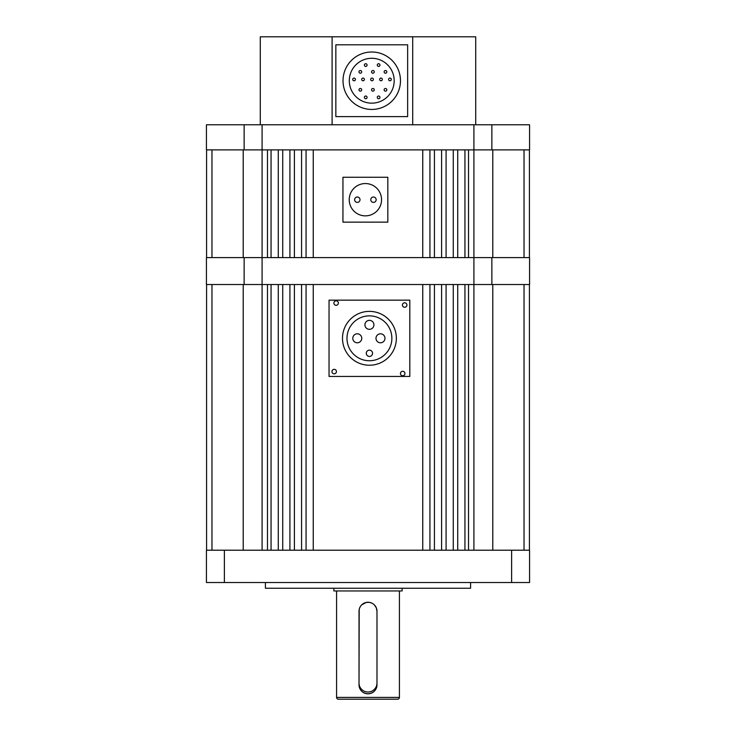 <?xml version="1.0" encoding="UTF-8"?>
<svg xmlns="http://www.w3.org/2000/svg" width="736" height="736" viewBox="0 0 736 736"><rect width="100%" height="100%" fill="white"/><g stroke="black" fill="none" stroke-linecap="round" stroke-linejoin="round"><path stroke-width="1.1" d="M206.577 257.6L206.577 149.896M529.423 257.6L529.423 149.896M262.09 550.206L262.09 257.6L524.032 257.6L524.032 149.896L492.78 149.896L529.561 149.896L529.561 124.761L491.86 124.761L491.86 149.896M492.78 550.206L492.78 284.528L529.561 284.528L529.561 257.6L492.78 257.6L492.78 149.896L473.91 149.896L473.91 284.528L524.032 284.528L524.032 550.206M464.94 257.6L464.94 149.896M457.718 257.6L457.718 149.896M453.266 257.6L453.266 149.896M446.09 257.6L446.09 149.896M441.6 257.6L441.6 149.896M434.424 257.6L434.424 149.896M429.934 257.6L429.934 149.896M422.749 257.6L422.749 149.896M313.251 257.6L313.251 149.896M306.066 257.6L306.066 149.896M301.576 257.6L301.576 149.896M294.4 257.6L294.4 149.896M289.91 257.6L289.91 149.896M282.734 257.6L282.734 149.896M278.282 257.6L278.282 149.896M271.06 257.6L271.06 149.896M473.91 550.206L473.91 284.528L206.439 284.528L206.439 257.6L262.09 257.6L262.09 149.896L211.968 149.896L211.968 257.6L243.22 257.6L243.22 149.896L206.439 149.896L206.439 124.761L491.86 124.761M262.09 124.761L262.09 149.896L473.91 149.896L473.91 124.761M244.14 149.896L244.14 124.761M342.498 338.302A26.928 26.928 0 0 0 369.426 365.231A26.928 26.928 0 0 0 396.354 338.302A26.928 26.928 0 0 0 369.426 311.374A26.928 26.928 0 0 0 342.498 338.302M336.435 371.579A2.245 2.245 0 0 0 334.19 369.334A2.245 2.245 0 0 0 331.945 371.579A2.245 2.245 0 0 0 334.19 373.824A2.245 2.245 0 0 0 336.435 371.579M338.385 303.066A2.245 2.245 0 0 0 336.14 300.822A2.245 2.245 0 0 0 333.905 303.066A2.245 2.245 0 0 0 336.14 305.311A2.245 2.245 0 0 0 338.385 303.066M406.907 305.017A2.245 2.245 0 0 0 404.662 302.781A2.245 2.245 0 0 0 402.417 305.017A2.245 2.245 0 0 0 404.662 307.262A2.245 2.245 0 0 0 406.907 305.017M404.947 373.538A2.245 2.245 0 0 0 402.702 371.294A2.245 2.245 0 0 0 400.458 373.538A2.245 2.245 0 0 0 402.702 375.783A2.245 2.245 0 0 0 404.947 373.538M391.865 338.302A22.439 22.439 0 0 0 369.426 315.864A22.439 22.439 0 0 0 346.987 338.302A22.439 22.439 0 0 0 369.426 360.741A22.439 22.439 0 0 0 391.865 338.302M366.28 353.289A3.137 3.137 0 0 0 369.426 356.436A3.137 3.137 0 0 0 372.563 353.289A3.137 3.137 0 0 0 369.426 350.152A3.137 3.137 0 0 0 366.28 353.289M352.792 338.302A4.49 4.49 0 0 0 357.282 342.792A4.49 4.49 0 0 0 361.762 338.302A4.49 4.49 0 0 0 357.282 333.813A4.49 4.49 0 0 0 352.792 338.302M375.986 338.302A4.49 4.49 0 0 0 380.475 342.792A4.49 4.49 0 0 0 384.965 338.302A4.49 4.49 0 0 0 380.475 333.813A4.49 4.49 0 0 0 375.986 338.302M364.936 324.843A4.49 4.49 0 0 0 369.426 329.332A4.49 4.49 0 0 0 373.916 324.843A4.49 4.49 0 0 0 369.426 320.353A4.49 4.49 0 0 0 364.936 324.843M409.814 300.159L329.038 300.159L329.038 376.446L409.814 376.446L409.814 300.159M360.005 199.704A2.696 2.696 0 0 1 357.31 202.391A2.696 2.696 0 0 1 354.623 199.704A2.696 2.696 0 0 1 357.31 197.009A2.696 2.696 0 0 1 360.005 199.704M376.16 199.704A2.696 2.696 0 0 1 373.474 202.391A2.696 2.696 0 0 1 370.778 199.704A2.696 2.696 0 0 1 373.474 197.009A2.696 2.696 0 0 1 376.16 199.704M381.552 199.704A16.155 16.155 0 0 0 365.387 183.549A16.155 16.155 0 0 0 349.232 199.704A16.155 16.155 0 0 0 365.387 215.86A16.155 16.155 0 0 0 381.552 199.704M342.948 177.266L342.948 222.143L387.826 222.143L387.826 177.266L342.948 177.266M343.022 80.721A28.722 28.722 0 0 0 371.744 109.443A28.722 28.722 0 0 0 400.467 80.721A28.722 28.722 0 0 0 371.744 51.998A28.722 28.722 0 0 0 343.022 80.721M394.183 80.721A22.439 22.439 0 0 0 371.744 58.282A22.439 22.439 0 0 0 349.306 80.721A22.439 22.439 0 0 0 371.744 103.16A22.439 22.439 0 0 0 394.183 80.721M377.274 97.373A1.343 1.343 0 0 0 378.626 98.725A1.343 1.343 0 0 0 379.969 97.373A1.343 1.343 0 0 0 378.626 96.03A1.343 1.343 0 0 0 377.274 97.373M364.384 97.373A1.343 1.343 0 0 0 365.728 98.725A1.343 1.343 0 0 0 367.071 97.373A1.343 1.343 0 0 0 365.728 96.03A1.343 1.343 0 0 0 364.384 97.373M358.993 89.82A1.343 1.343 0 0 0 360.346 91.163A1.343 1.343 0 0 0 361.689 89.82A1.343 1.343 0 0 0 360.346 88.476A1.343 1.343 0 0 0 358.993 89.82M371.56 89.82A1.343 1.343 0 0 0 372.904 91.163A1.343 1.343 0 0 0 374.256 89.82A1.343 1.343 0 0 0 372.904 88.476A1.343 1.343 0 0 0 371.56 89.82M384.128 89.82A1.343 1.343 0 0 0 385.471 91.163A1.343 1.343 0 0 0 386.823 89.82A1.343 1.343 0 0 0 385.471 88.476A1.343 1.343 0 0 0 384.128 89.82M352.71 79.424A1.343 1.343 0 0 0 354.062 80.776A1.343 1.343 0 0 0 355.405 79.424A1.343 1.343 0 0 0 354.062 78.08A1.343 1.343 0 0 0 352.71 79.424M361.689 79.424A1.343 1.343 0 0 0 363.032 80.776A1.343 1.343 0 0 0 364.384 79.424A1.343 1.343 0 0 0 363.032 78.08A1.343 1.343 0 0 0 361.689 79.424M370.668 79.424A1.343 1.343 0 0 0 372.011 80.776A1.343 1.343 0 0 0 373.354 79.424A1.343 1.343 0 0 0 372.011 78.08A1.343 1.343 0 0 0 370.668 79.424M379.638 79.424A1.343 1.343 0 0 0 380.981 80.776A1.343 1.343 0 0 0 382.334 79.424A1.343 1.343 0 0 0 380.981 78.08A1.343 1.343 0 0 0 379.638 79.424M388.617 79.424A1.343 1.343 0 0 0 389.96 80.776A1.343 1.343 0 0 0 391.304 79.424A1.343 1.343 0 0 0 389.96 78.08A1.343 1.343 0 0 0 388.617 79.424M358.993 71.87A1.343 1.343 0 0 0 360.346 73.214A1.343 1.343 0 0 0 361.689 71.87A1.343 1.343 0 0 0 360.346 70.518A1.343 1.343 0 0 0 358.993 71.87M371.56 71.87A1.343 1.343 0 0 0 372.904 73.214A1.343 1.343 0 0 0 374.256 71.87A1.343 1.343 0 0 0 372.904 70.518A1.343 1.343 0 0 0 371.56 71.87M384.128 71.87A1.343 1.343 0 0 0 385.471 73.214A1.343 1.343 0 0 0 386.823 71.87A1.343 1.343 0 0 0 385.471 70.518A1.343 1.343 0 0 0 384.128 71.87M364.384 65.062A1.343 1.343 0 0 0 365.728 66.415A1.343 1.343 0 0 0 367.071 65.062A1.343 1.343 0 0 0 365.728 63.719A1.343 1.343 0 0 0 364.384 65.062M377.274 65.062A1.343 1.343 0 0 0 378.626 66.415A1.343 1.343 0 0 0 379.969 65.062A1.343 1.343 0 0 0 378.626 63.719A1.343 1.343 0 0 0 377.274 65.062M335.846 44.813L407.643 44.813L407.643 116.619L335.846 116.619L335.846 44.813M475.704 124.761L475.704 36.8L332.102 36.8L332.102 124.761M332.102 36.8L260.296 36.8L260.296 124.761M412.703 124.761L412.703 36.8M336.582 697.406L399.418 697.406A1.794 1.794 0 0 1 397.624 699.2L338.376 699.2A1.794 1.794 0 0 1 336.582 697.406L336.582 590.953M399.418 697.406L399.418 590.953M374.348 604.891L376.28 607.78L376.979 611.239L376.979 684.839C376.455 690.285 373.465 693.284 368 693.818C362.544 693.294 359.554 690.294 359.021 684.839L359.186 609.528M359.196 609.482L359.527 608.276M359.711 607.789L360.576 606.197M361.652 604.891L366.215 602.444M366.243 602.434L369.371 602.37M369.757 602.434L371.468 602.959M333.896 588.257L333.896 590.953L402.104 590.953L402.104 588.257M364.955 693.284A8.979 8.979 0 0 0 374.348 691.187M375.48 689.807A8.979 8.979 0 0 0 376.289 688.289M376.473 687.801A8.979 8.979 0 0 0 376.804 686.596M376.814 686.55A8.979 8.979 0 0 0 376.979 684.839M359.021 684.839A8.979 8.979 0 0 0 360.548 689.834M360.548 689.844A8.979 8.979 0 0 0 364.55 693.128M206.577 550.206L206.577 284.528M529.423 550.206L529.423 284.528M464.94 550.206L464.94 284.528M457.718 550.206L457.718 284.528M453.266 550.206L453.266 284.528M446.09 550.206L446.09 284.528M441.6 550.206L441.6 284.528M434.424 550.206L434.424 284.528M429.934 550.206L429.934 284.528M422.749 550.206L422.749 284.528M313.251 550.206L313.251 284.528M306.066 550.206L306.066 284.528M301.576 550.206L301.576 284.528M294.4 550.206L294.4 284.528M289.91 550.206L289.91 284.528M282.734 550.206L282.734 284.528M278.282 550.206L278.282 284.528M271.06 550.206L271.06 284.528M243.22 550.206L243.22 284.528L211.968 284.528L211.968 550.206M359.021 611.239L359.021 683.045A8.979 8.979 0 0 0 368 692.024A8.979 8.979 0 0 0 376.979 683.045L376.979 611.239A8.979 8.979 0 0 0 368 602.26A8.979 8.979 0 0 0 359.021 611.239M265.411 582.516L265.411 588.257L470.589 588.257L470.589 582.516M511.612 550.206L529.561 550.206L529.561 582.516L511.612 582.516L511.612 550.206L224.388 550.206L224.388 582.516L206.439 582.516L206.439 550.206L224.388 550.206M511.612 582.516L224.388 582.516M491.86 284.528L491.86 257.6M244.14 257.6L244.14 284.528M468.528 257.6L468.528 149.896M267.472 257.6L267.472 149.896M468.528 550.206L468.528 284.528M267.472 550.206L267.472 284.528"/></g></svg>
